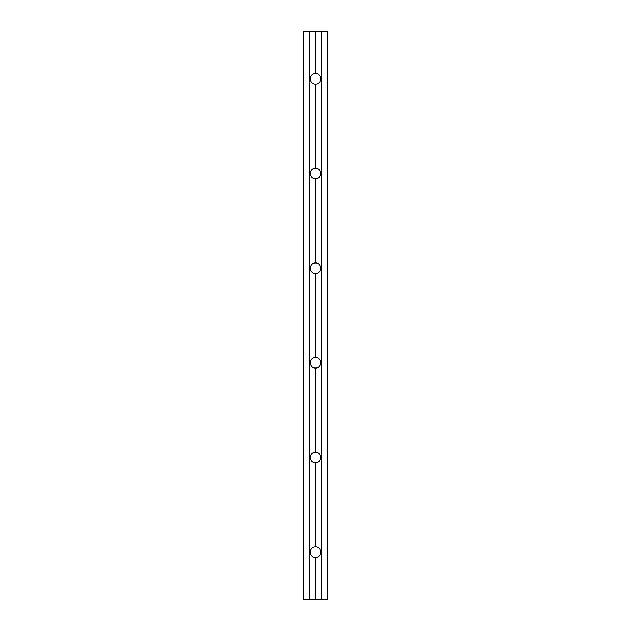 <?xml version="1.0" encoding="UTF-8"?>
<svg xmlns="http://www.w3.org/2000/svg" width="631" height="631" viewBox="0 0 631 631"><rect width="100%" height="100%" fill="white"/><g stroke="black" fill="none" stroke-linecap="round" stroke-linejoin="round"><path stroke-width="0.95" d="M321.55 31.55L321.55 599.45L327.331 599.45L327.331 31.55L315.5 31.55L315.5 73.669C308.811 73.417 308.811 84.333 315.5 84.081C322.189 84.333 322.189 73.417 315.5 73.669M315.5 84.081L315.5 168.319C308.811 168.067 308.811 178.983 315.5 178.731C322.189 178.983 322.189 168.067 315.5 168.319M315.5 178.731L315.5 262.969C308.811 262.717 308.811 273.633 315.5 273.381C322.189 273.633 322.189 262.717 315.5 262.969M315.5 273.381L315.5 357.619C308.811 357.367 308.811 368.283 315.5 368.031C322.189 368.283 322.189 357.367 315.5 357.619M315.5 368.031L315.5 452.269C308.811 452.017 308.811 462.933 315.5 462.681C322.189 462.933 322.189 452.017 315.5 452.269M315.5 462.681L315.5 546.919C308.811 546.667 308.811 557.583 315.5 557.331C322.189 557.583 322.189 546.667 315.5 546.919M315.5 557.331L315.5 599.45L303.669 599.45L303.669 31.55L309.45 31.55L309.45 599.45M321.55 599.45L315.5 599.45M315.5 31.55L309.45 31.55"/></g></svg>
